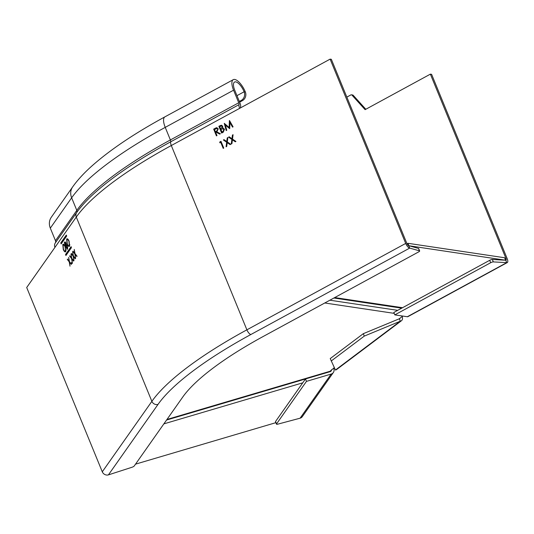 <?xml version="1.0" encoding="UTF-8"?>
<svg xmlns="http://www.w3.org/2000/svg" width="534" height="534" viewBox="0 0 534 534"><rect width="100%" height="100%" fill="white"/><g stroke="black" fill="none" stroke-linecap="round" stroke-linejoin="round"><path stroke-width="0.8" d="M229.4 120.55L229.146 127.486L224.253 123.347L226.216 130.563L226.77 130.263L225.355 125.056L229.713 128.661L229.934 122.58L232.524 127.132L233.078 126.832L229.513 120.564M239.632 102.154L242.456 100.619A6.488 5.767 98.5 0 0 245.346 91.948A12.976 4.946 61.5 0 0 233.258 79.666A12.976 4.946 61.5 0 0 233.572 90.193L238.731 102.768A2.703 1.028 -118.5 0 1 239.038 104.631A5.407 2.063 61.5 0 0 239.639 108.349L330.119 59.127L405.7 243.424A4.866 1.856 61.5 0 0 409.698 248.103L408.704 245.687A2.163 0.821 -118.5 0 1 406.928 243.604L331.347 59.314L330.119 59.127M223.386 139.995L224.02 139.648L226.763 141.543L227.237 137.899L227.878 137.552L227.31 141.917L230.735 144.28L230.094 144.627L227.217 142.638L226.716 146.463L226.082 146.81L226.67 142.264L223.386 139.995L226.87 142.291L226.296 146.69M213.667 129.108L215.089 128.467L213.667 129.108L216.444 135.883L216.991 135.583L215.709 132.459L216.157 132.212L219.701 134.107L220.382 133.74L216.844 131.838L218.273 128.821L216.323 127.773L216.984 127.733M214.895 128.44L216.323 127.773L215.089 128.467M218.867 126.278L220.262 125.657L218.867 126.278L221.643 133.053L223.305 132.145L224.48 129.155L222.591 128.067L223.212 128.067M220.068 125.623L221.53 125.23L222.711 126.244L222.591 128.067L223.305 128.08M219.841 141.924L220.976 141.303L223.753 148.072L223.205 148.372L220.709 142.298L219.768 142.812L219.841 141.924L219.975 142.698M228.585 137.165L229.219 136.817L231.97 138.713L232.444 135.069L233.078 134.722L232.51 139.087L235.935 141.45L235.3 141.797L232.417 139.808L231.923 143.633L231.282 143.98L231.876 139.434L228.585 137.165L232.07 139.461L231.502 143.86M239.038 104.631L170.693 141.81A2.703 1.028 61.5 0 0 170.393 139.948A211.978 54.148 157.7 0 0 76.809 210.383L55.476 240.707A2.703 2.43 35.1 0 1 55.296 242.93A5.407 4.853 -144.9 0 0 54.949 247.369L26.7 287.512L102.288 471.809A4.866 4.372 -144.9 0 0 108.429 474.873L131.911 467.29A2.163 0.554 157.7 0 0 134.228 465.995L182.695 397.116A182.775 46.692 -22.3 0 1 263.389 336.38L418.636 251.914A2.163 0.554 157.7 0 0 419.657 250.947A2.163 0.554 157.7 0 0 419.49 250.833L409.698 248.103L250.88 334.511A210.356 53.734 157.7 0 0 158.011 404.412A4.866 4.372 35.1 0 1 151.87 401.341L102.288 471.809M66.076 255.292L65.916 254.424L65.528 254.538L65.929 255.506L71.409 247.709L71.115 246.715M65.528 254.538L71.015 246.741M61.317 243.684L61.156 242.816L60.769 242.93L61.163 243.898L66.65 236.101L66.356 235.107M60.769 242.93L66.256 235.134M71.222 253.75L71.416 253.47L73.058 255.526L72.624 251.754L73.385 255.933L75.427 258.496L75.227 258.776L73.505 256.62L73.972 260.559L73.185 256.213L71.222 253.75L71.563 253.65M71.963 263.549L71.503 262.421L71.896 262.755L71.963 263.549L71.576 263.209L72.35 263.436M71.623 262.381L71.896 262.755M69.574 246.161C68.879 246.848 68.058 246.154 67.11 244.065L66.637 239.058C67.331 238.351 68.158 239.052 69.12 241.168L69.574 246.161L69.22 246.441M65.735 251.614C65.041 252.302 64.22 251.607 63.272 249.525L62.798 244.519C63.493 243.804 64.32 244.505 65.275 246.621L65.735 251.614L65.375 251.894M65.181 241.869L64.287 242.683L67.064 249.451L67.578 248.717L67.404 245.92L66.323 244.712L65.956 242.957L64.661 242.149L64.988 241.855M67.257 259.384L67.458 259.097L69.093 261.153L68.659 257.388L69.42 261.56L71.463 264.123L71.262 264.41L69.547 262.247L70.007 266.186L69.22 261.847L67.257 259.384L67.598 259.277M69.594 256.06L69.794 255.779L71.436 257.829L71.002 254.064L71.756 258.236L73.799 260.799L73.599 261.086L71.883 258.93L72.35 262.868L71.556 258.523L69.594 256.06L69.941 255.96M72.844 251.441L73.045 251.16L74.68 253.216L74.246 249.451L75.007 253.623L77.05 256.187L76.849 256.467L75.134 254.311L75.594 258.249L74.807 253.904L72.844 251.441L73.185 251.34M55.476 240.707L50.316 228.131A12.976 11.648 -144.9 0 1 51.317 217.225L72.657 186.907A12.976 11.648 35.1 0 0 71.649 197.807L76.809 210.383A2.703 2.43 -144.9 0 1 76.636 212.605A5.407 4.853 35.1 0 0 76.289 217.051L151.87 401.341A215.222 54.975 157.7 0 1 246.888 329.825L171.301 145.528L239.639 108.349M242.456 100.619L241.228 100.439L239.345 101.46M240.627 107.815A2.703 1.028 -118.5 0 1 240.567 106.673A5.407 2.063 61.5 0 0 239.96 102.949L234.8 90.373A10.273 3.912 -118.5 0 1 234.553 82.042A10.273 3.912 -118.5 0 1 244.118 91.768A6.488 5.767 -81.5 0 1 241.228 100.439M408.704 245.687L418.496 248.41A2.163 0.554 -22.3 0 1 418.663 248.53L419.657 250.947M65.916 254.424L71.249 246.841M61.156 242.816L66.49 235.234M73.185 256.213L73.525 256.113M73.585 256.187L73.659 256.574M73.505 256.62L73.852 256.52M71.89 262.301L71.963 263.095M68.272 245.413L69.407 246.341M67.024 238.945L66.71 240.353M69.894 244.766L68.986 245.707L69.667 245.36M66.93 239.746L67.284 243.818C68.058 245.5 68.719 246.054 69.28 245.473L68.946 241.408C68.165 239.719 67.498 239.165 66.93 239.746L68.345 239.693M64.427 250.873L65.562 251.794M63.186 244.405L62.872 245.807M66.056 250.226L65.148 251.16L65.829 250.813M63.092 245.199L63.446 249.278C64.213 250.953 64.881 251.507 65.442 250.927L65.108 246.868C64.327 245.179 63.659 244.619 63.092 245.199L64.507 245.146M64.287 242.683L64.841 242.983M65.775 245.26L66.016 245.847L66.423 245.4L67.471 246.094M67.09 248.47L67.337 249.064M65.048 242.036L64.674 242.563M67.805 247.616L66.95 248.51L66.029 245.834M66.49 245.38L67.104 245.32M64.974 242.796L65.629 245.3L65.789 243.217L64.974 242.796L65.729 242.483M66.323 244.672L65.629 245.3M66.85 245.273L66.423 245.4M66.95 248.51L67.231 246.167M67.197 248.163L67.584 248.05M65.749 245.133L66.136 245.019M69.22 261.847L69.567 261.74M69.627 261.82L69.694 262.207M69.14 261.139L69.4 261.473M69.547 262.247L69.887 262.147M71.556 258.523L71.903 258.423M71.963 258.496L72.03 258.883M71.883 258.93L72.224 258.823M74.807 253.904L75.154 253.804M75.214 253.877L75.281 254.264M74.727 253.203L74.994 253.537M75.134 254.311L75.474 254.211M223.579 140.021L224.133 139.721M226.763 141.543L227.437 137.926L227.858 137.699M227.217 142.638L230.181 144.581M224.46 123.421L226.383 130.476M229.146 127.486L229.593 120.704M229.934 122.58L232.657 127.059M225.355 125.056L229.687 128.674M213.86 129.141L216.59 135.803M217.084 127.746L216.524 127.806M216.157 132.212L219.768 134.067M217.024 128.494L217.912 129.148L216.557 131.157L217.912 129.148M216.557 131.157L215.429 131.764L216.751 131.19M217.718 129.121L216.924 128.474L214.501 129.502L215.429 131.764M219.06 126.311L221.797 132.973M221.623 125.25L220.262 125.657M222.111 132.085L222.892 131.658L223.933 129.455L222.431 128.794L220.876 129.542L222.111 132.085M222.625 128.821L224.126 129.488L222.892 131.658M223.139 128.767L222.431 128.794M221.59 126.004L222.358 126.585L220.963 128.641L222.358 126.585M222.698 131.631L221.91 132.058M222.164 126.551L221.497 125.984L219.701 126.671L220.595 128.848M220.035 141.951L221.023 141.417M220.709 142.298L223.352 148.292M228.779 137.191L229.333 136.891M231.97 138.713L232.637 135.095L233.058 134.868M232.417 139.808L235.387 141.75M135.523 464.153L275.864 422.668M166.968 419.464L330.059 371.264A3.244 1.168 73.5 0 1 329.792 371.47L166.855 419.631M330.059 371.264L334.324 367.626M399.105 318.865L402.816 316.075M505.484 260.212L408.911 245.747M407.021 243.818L407.956 243.304L504.597 257.742L505.585 260.158M407.956 243.304L408.951 245.727M363.294 333.683L399.332 318.771L400.32 321.194A4.866 3.371 53 0 0 401.461 320.727L336.587 369.561A4.866 3.371 -127 0 1 335.445 370.029L330.232 358.568L363.294 333.683L364.288 336.1L331.22 360.991M335.445 370.029L400.32 321.194L364.288 336.1M400.22 318.03A2.163 1.495 -127 0 1 399.839 318.564A2.163 1.495 -127 0 1 399.332 318.771M333.349 372.525L302.304 416.64A4.866 4.372 -144.9 0 1 300.108 418.195L331.153 374.074A4.866 4.372 35.1 0 0 333.349 372.525A4.866 4.372 35.1 0 0 333.73 368.433L333.616 368.16M331.46 369.782A2.163 1.942 -144.9 0 1 330.166 371.657L305.481 378.953L306.476 381.369L276.539 423.903L275.551 421.486L305.481 378.953M401.461 320.727A4.866 3.371 53 0 0 402.175 316.555M505.765 260.232L506.759 262.648A4.866 1.856 61.5 0 0 507.3 262.568L407.863 316.669A4.866 1.856 -118.5 0 1 407.322 316.742L506.759 262.648L493.329 261.9L492.335 259.484L505.765 260.232A2.163 0.821 -118.5 0 0 506.005 260.192A2.163 0.821 -118.5 0 0 505.958 258.443L430.371 74.146L365.102 109.65L351.959 95.099A1.081 0.961 -81.5 0 0 350.878 94.912L346.846 97.108M351.432 94.812L352.66 94.992A1.081 0.961 98.5 0 1 353.188 95.279L365.817 109.263M507.3 262.568A4.866 1.856 61.5 0 0 507.18 258.623L431.599 74.326L430.371 74.146M492.335 259.484A2.163 0.554 157.7 0 0 489.691 260.305L393.825 312.457L394.813 314.88L407.322 316.742M489.691 260.305L490.679 262.721L394.813 314.88M490.679 262.721A2.163 0.554 -22.3 0 1 493.329 261.9M331.153 374.074L306.476 381.369M275.551 421.486A2.163 0.554 157.7 0 0 275.484 421.733L276.472 424.156A2.163 0.554 -22.3 0 0 277.76 424.163L300.108 418.195M405.7 243.424L246.888 329.825A4.866 1.856 -118.5 0 0 250.88 334.511M54.949 247.369L76.289 217.051A215.222 54.975 -22.3 0 1 171.301 145.528A5.407 2.063 -118.5 0 1 170.693 141.81A213.059 54.428 157.7 0 0 76.636 212.605L55.296 242.93M50.316 228.131L71.649 197.807A211.978 54.148 -22.3 0 1 165.233 127.372A12.976 4.946 -118.5 0 1 164.919 116.846L233.258 79.666M238.731 102.768L170.393 139.948L165.233 127.372L233.572 90.193M245.346 91.948L244.118 91.768L236.969 95.659M108.429 474.873L158.011 404.412M418.496 248.41L419.49 250.833M302.758 382.825L163.865 423.876M402.543 307.711L334.698 297.578M397.71 310.341L329.865 300.208M324.765 302.985L394.192 313.358M305.461 378.98L166.568 420.038M329.645 371.51L329.378 371.891M505.958 258.443L505.077 258.917M351.959 95.099L353.188 95.279M164.919 116.846C134.461 133.44 110.171 149.774 92.055 165.847C83.998 173.016 77.537 180.038 72.657 186.907M333.897 298.019L401.742 308.151"/></g></svg>
